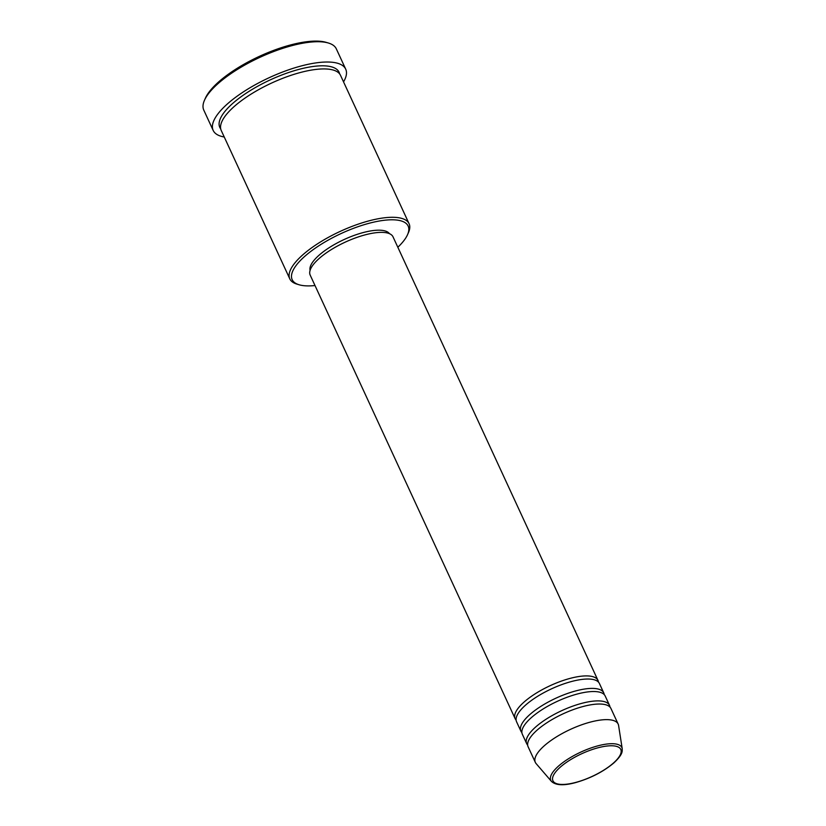 <?xml version="1.0" encoding="UTF-8"?>
<svg xmlns="http://www.w3.org/2000/svg" width="826" height="826" viewBox="0 0 826 826"><rect width="100%" height="100%" fill="white"/><g stroke="black" fill="none" stroke-linecap="round" stroke-linejoin="round"><path stroke-width="1.24" d="M516.116 720.086A45.626 15.229 -24.8 0 1 515.125 718.651A45.626 15.229 -24.8 0 1 569.723 678.487A45.626 15.229 -24.8 0 1 597.962 680.376A45.626 15.229 -24.8 0 1 598.427 682.059M521.887 732.59A45.626 15.229 -24.8 0 1 520.896 731.144L516.57 721.779A45.626 15.229 -24.8 0 1 571.169 681.605A45.626 15.229 -24.8 0 1 599.408 683.494L603.744 692.869A45.626 15.229 -24.8 0 1 604.198 694.552M520.896 731.144A45.626 15.229 -24.8 0 1 575.505 690.98A45.626 15.229 -24.8 0 1 603.744 692.869M527.659 745.083A45.626 15.229 -24.8 0 1 526.678 743.637L522.342 734.273A45.626 15.229 -24.8 0 1 576.94 694.108A45.626 15.229 -24.8 0 1 605.179 695.988L609.516 705.363A45.626 15.229 -24.8 0 1 609.97 707.046M526.678 743.637A45.626 15.229 -24.8 0 1 581.277 703.473A45.626 15.229 -24.8 0 1 609.516 705.363M535.331 762.377L528.113 746.766A45.626 15.229 -24.8 0 1 582.722 706.602A45.626 15.229 -24.8 0 1 610.951 708.491L618.168 724.103A45.626 15.229 -24.8 0 1 618.591 725.507L622.215 748.728A39.142 13.071 -24.8 0 0 597.632 745.909A39.142 13.071 -24.8 0 0 561.825 763.358A39.142 13.071 -24.8 0 0 551.469 781.417L536.126 763.606A45.626 15.229 -24.8 0 1 535.331 762.377A45.626 15.229 -24.8 0 1 589.929 722.213A45.626 15.229 -24.8 0 1 618.168 724.103M397.843 247.253A63.881 21.321 155.2 0 0 407.559 234.646A63.881 21.321 155.2 0 0 368.613 223.412A63.881 21.321 155.2 0 0 304.825 256.287A63.881 21.321 155.2 0 0 299.095 284.764A63.881 21.321 155.2 0 0 314.995 285.538M299.095 284.764L296.916 284.113A65.708 21.93 -24.8 0 1 289.792 278.847A65.708 21.93 -24.8 0 1 368.417 221.007A65.708 21.93 -24.8 0 1 409.087 223.732A65.708 21.93 -24.8 0 1 408.478 232.56L407.559 234.646M204.456 100.297L205.375 98.211A71.181 23.758 -24.8 0 1 289.895 45.131A71.181 23.758 -24.8 0 1 326.239 42.374L328.418 43.024A73.008 24.367 155.2 0 0 291.144 45.853A73.008 24.367 155.2 0 0 204.456 100.297A73.008 24.367 155.2 0 0 203.785 110.116L213.17 130.415A73.008 24.367 -24.8 0 1 300.53 66.152A73.008 24.367 -24.8 0 1 345.712 69.177A73.008 24.367 -24.8 0 1 343.544 81.877M345.712 69.177L336.327 48.868A73.008 24.367 155.2 0 0 328.418 43.024M289.792 278.847L221.234 130.477A65.708 21.93 -24.8 0 1 299.859 72.647A65.708 21.93 -24.8 0 1 340.529 75.362L409.087 223.732M515.125 718.651L310.184 275.11A45.626 15.229 -24.8 0 1 364.782 234.945A45.626 15.229 -24.8 0 1 393.021 236.835L597.962 680.376M310.091 270.35A43.799 14.62 -24.8 0 1 362.81 232.664A43.799 14.62 -24.8 0 1 389.459 233.675M224.249 137.002A73.008 24.367 -24.8 0 1 213.17 130.415M576.052 782.336A37.377 12.483 155.2 0 0 619.448 756.306A37.377 12.483 155.2 0 0 597.652 747.881A37.377 12.483 155.2 0 0 554.267 773.9A37.377 12.483 155.2 0 0 576.052 782.336M220.697 128.835A65.708 21.93 -24.8 0 1 238.693 98.521A65.708 21.93 -24.8 0 1 298.423 69.518A65.708 21.93 -24.8 0 1 339.62 73.886M551.469 781.417C555.784 785.433 563.9 785.805 575.815 782.532C590.693 778.216 603.352 771.69 613.811 762.956C623.671 753.746 622.061 750.793 622.215 748.728"/></g></svg>
